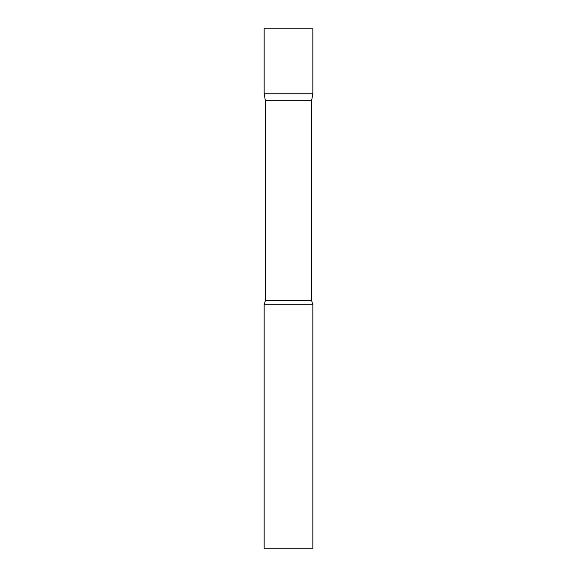 <?xml version="1.0" encoding="UTF-8"?>
<svg xmlns="http://www.w3.org/2000/svg" width="577" height="577" viewBox="0 0 577 577"><rect width="100%" height="100%" fill="white"/><g stroke="black" fill="none" stroke-linecap="round" stroke-linejoin="round"><path stroke-width="0.43" stroke-dasharray="2.88 2.16" d="M312.842 93.762L264.158 93.762L312.842 93.762M312.842 28.85L264.158 28.85M265.391 100.759L311.609 100.759M264.158 304.728L312.842 304.728M264.158 548.15L312.842 548.15M265.391 300.523L311.609 300.523"/><path stroke-width="0.87" d="M265.391 100.759L264.158 93.762L312.842 93.762L312.842 28.85L264.158 28.85L264.158 93.762L312.842 93.762L311.609 100.759L265.391 100.759L265.391 300.523L264.158 304.728L264.158 548.15L312.842 548.15L312.842 304.728L264.158 304.728M311.609 100.759L311.609 300.523L265.391 300.523M311.609 300.523L312.842 304.728"/></g></svg>
